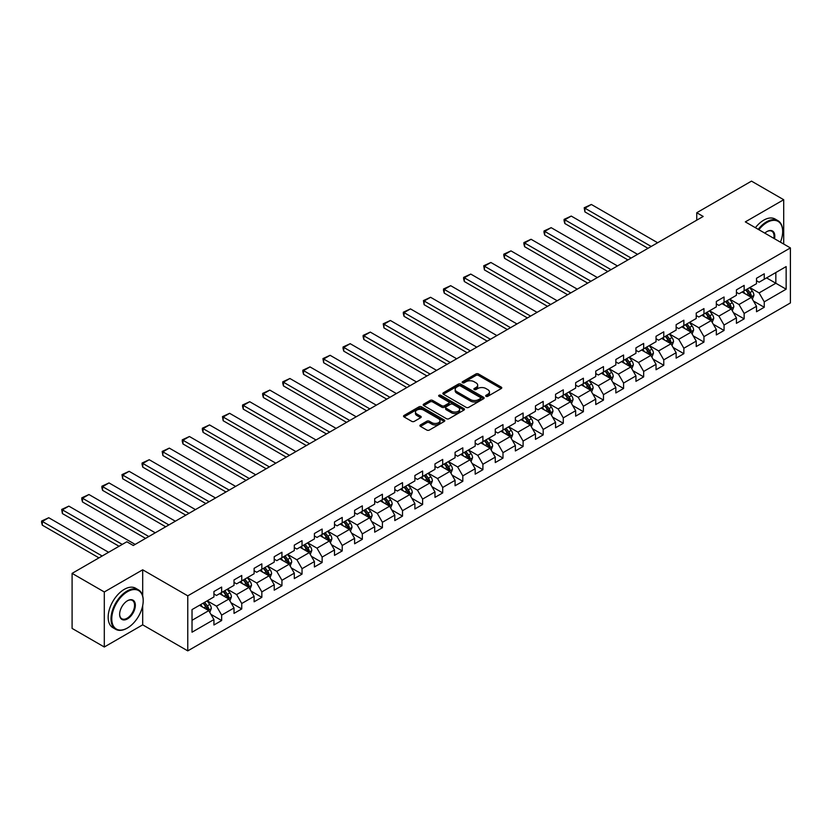 <?xml version="1.0" encoding="UTF-8"?>
<svg xmlns="http://www.w3.org/2000/svg" width="832" height="832" viewBox="0 0 832 832"><rect width="100%" height="100%" fill="white"/><g stroke="black" fill="none" stroke-linecap="round" stroke-linejoin="round"><path stroke-width="1.25" d="M486.034 396.313A1.248 0.718 0 0 0 487.802 396.313L501.238 388.554A1.789 1.03 0 0 0 501.758 387.826A1.789 1.03 0 0 0 501.238 387.098L478.473 373.953A1.789 1.03 0 0 0 475.946 373.953L462.509 381.711A1.248 0.718 0 0 0 462.145 382.221A1.248 0.718 0 0 0 462.509 382.73A1.248 0.718 0 0 0 464.287 382.73L466.024 381.732A5.72 3.307 0 0 1 474.115 381.732L476.008 382.824A5.72 3.307 0 0 1 477.682 385.164A5.72 3.307 0 0 1 476.008 387.494L474.271 388.502A1.248 0.718 0 0 0 473.907 389.012A1.248 0.718 0 0 0 474.271 389.522A1.248 0.718 0 0 0 476.039 389.522L477.776 388.523A5.72 3.307 0 0 1 485.878 388.523L487.77 389.615A5.72 3.307 0 0 1 489.445 391.955A5.72 3.307 0 0 1 487.77 394.285L486.034 395.294A1.248 0.718 0 0 0 485.67 395.803A1.248 0.718 0 0 0 486.034 396.313L486.034 395.294M420.441 424.913A1.789 1.03 0 0 0 419.91 425.641A1.789 1.03 0 0 0 420.441 426.369L426.826 430.061A1.789 1.03 0 0 0 429.354 430.061L444.267 421.439A1.789 1.03 0 0 0 444.798 420.711A1.789 1.03 0 0 0 444.267 419.983L421.512 406.838A1.789 1.03 0 0 0 418.985 406.838L404.061 415.459A1.789 1.03 0 0 0 403.541 416.187A1.789 1.03 0 0 0 404.061 416.915L411.778 421.366A1.789 1.03 0 0 0 414.305 421.366L420.69 417.685A1.789 1.03 0 0 0 421.21 416.957A1.789 1.03 0 0 0 420.69 416.229L416.863 414.014A4.784 2.766 0 0 1 415.459 412.058A4.784 2.766 0 0 1 418.413 409.51A4.784 2.766 0 0 1 423.634 410.114L438.61 418.756A4.784 2.766 0 0 1 440.014 420.711A4.784 2.766 0 0 1 437.06 423.27A4.784 2.766 0 0 1 431.85 422.666L429.354 421.221A1.789 1.03 0 0 0 426.826 421.221L420.441 424.913L420.441 426.369M142.688 569.806L104.302 591.968L72.093 573.373L72.093 628.41L104.302 647.005L142.688 624.842L187.772 650.874L187.772 595.837L142.688 569.806L142.688 595.93M783.702 244.046L783.702 199.722L745.316 221.884L790.4 247.915L187.772 595.837M783.702 199.722L751.494 181.126L696.748 212.732L696.748 220.168M72.093 573.373L126.838 541.767L133.286 545.49L703.186 216.455L696.748 212.732M466.149 407.358A1.789 1.03 0 0 0 468.676 407.358L483.6 398.736A1.789 1.03 0 0 0 484.12 398.008A1.789 1.03 0 0 0 483.6 397.28L460.834 384.134A1.789 1.03 0 0 0 458.307 384.134L443.383 392.756A1.789 1.03 0 0 0 442.863 393.484A1.789 1.03 0 0 0 443.383 394.212L466.149 407.358M439.525 396.583A1.248 0.718 0 0 1 440.794 396.76L440.794 395.273L463.934 408.626A1.789 1.03 0 0 1 464.454 409.365A1.789 1.03 0 0 1 463.934 410.093L449.01 418.704A1.789 1.03 0 0 1 446.482 418.704L423.727 405.569L423.727 404.102A1.789 1.03 0 0 0 423.197 404.83A1.789 1.03 0 0 0 423.727 405.569M423.727 404.102L430.113 400.421A1.789 1.03 0 0 1 432.64 400.421L441.865 405.746A1.789 1.03 0 0 0 444.402 405.746L448.635 403.302A1.789 1.03 0 0 0 449.155 402.574A1.789 1.03 0 0 0 448.635 401.846L439.026 396.292A1.248 0.718 0 0 1 438.662 395.782A1.248 0.718 0 0 1 439.431 395.117A1.248 0.718 0 0 1 440.794 395.273M187.772 650.874L790.4 302.952L790.4 247.915M210.902 614.318L221.655 620.526L221.655 615.098L234.021 607.963L234.021 613.392L241.748 608.93L241.748 603.502L254.114 596.357L254.114 601.786L261.841 597.324L261.841 591.895L274.217 584.75L274.217 590.19L281.944 585.718L281.944 580.289L294.31 573.154L294.31 578.583L302.037 574.122L302.037 568.693L314.402 561.548L314.402 566.977L322.13 562.515L322.13 557.086L334.506 549.952L334.506 555.381L342.233 550.919L342.233 545.49L354.598 538.346L354.598 543.774L362.326 539.313L362.326 533.884L374.691 526.739L374.691 532.168L382.418 527.706L382.418 522.278L394.794 515.143L394.794 520.572L402.522 516.11L402.522 510.682L414.887 503.537L414.887 508.966L422.614 504.504L422.614 499.075L434.98 491.941L434.98 497.37L442.707 492.908L442.707 487.469L455.073 480.334L455.073 485.763L462.81 481.302L462.81 475.873L475.176 468.728L475.176 474.157L482.903 469.695L482.903 464.266L495.269 457.132L495.269 462.561L502.996 458.099L502.996 452.67L515.362 445.526L515.362 450.954L523.099 446.493L523.099 441.064L535.465 433.919L535.465 439.358L543.192 434.886L543.192 429.458L555.558 422.323L555.558 427.752L563.285 423.29L563.285 417.862L575.65 410.717L575.65 416.146L583.388 411.684L583.388 406.255L595.754 399.121L595.754 404.55L603.481 400.088L603.481 394.659L615.846 387.514L615.846 392.943L623.574 388.482L623.574 383.053L635.939 375.908L635.939 381.337L643.677 376.875L643.677 371.446L656.042 364.312L656.042 369.741L663.77 365.279L663.77 359.85L676.135 352.706L676.135 358.134L683.862 353.673L683.862 348.244L696.228 341.11L696.228 346.538L703.966 342.077L703.966 336.638L716.331 329.503L716.331 334.932L724.058 330.47L724.058 325.042L736.424 317.897L736.424 323.326L744.151 318.864L744.151 313.435L756.517 306.301L756.517 311.73L764.254 307.268L764.254 301.839L786.146 289.193L786.146 266.583L775.84 272.532L775.84 283.244L786.146 289.193M221.655 620.526L213.928 624.988L213.928 619.559L192.026 632.206L192.026 609.596L213.928 596.95L213.928 591.521L221.655 587.059L221.655 592.488L234.021 585.354L234.021 579.925L241.748 575.463L241.748 580.892L254.114 573.747L254.114 568.318L261.841 563.857L261.841 569.286L274.217 562.141L274.217 556.712L281.944 552.25L281.944 557.679L294.31 550.545L294.31 545.116L302.037 540.654L302.037 546.083L314.402 538.938L314.402 533.51L322.13 529.048L322.13 534.477L334.506 527.342L334.506 521.914L342.233 517.442L342.233 522.881L354.598 515.736L354.598 510.307L362.326 505.846L362.326 511.274L374.691 504.13L374.691 498.701L382.418 494.239L382.418 499.668L394.794 492.534L394.794 487.105L402.522 482.643L402.522 488.072L414.887 480.927L414.887 475.498L422.614 471.037L422.614 476.466L434.98 469.331L434.98 463.892L442.707 459.43L442.707 464.859L455.073 457.725L455.073 452.296L462.81 447.834L462.81 453.263L475.176 446.118L475.176 440.69L482.903 436.228L482.903 441.657L495.269 434.522L495.269 429.094L502.996 424.632L502.996 430.061L515.362 422.916L515.362 417.487L523.099 413.026L523.099 418.454L535.465 411.31L535.465 405.881L543.192 401.419L543.192 406.848L555.558 399.714L555.558 394.285L563.285 389.823L563.285 395.252L575.65 388.107L575.65 382.678L583.388 378.217L583.388 383.646L595.754 376.511L595.754 371.082L603.481 366.61L603.481 372.05L615.846 364.905L615.846 359.476L623.574 355.014L623.574 360.443L635.939 353.298L635.939 347.87L643.677 343.408L643.677 348.837L656.042 341.702L656.042 336.274L663.77 331.812L663.77 337.241L676.135 330.096L676.135 324.667L683.862 320.206L683.862 325.634L696.228 318.5L696.228 313.061L703.966 308.599L703.966 314.028L716.331 306.894L716.331 301.465L724.058 297.003L724.058 302.432L736.424 295.287L736.424 289.858L744.151 285.397L744.151 290.826L756.517 283.691L756.517 278.262L764.254 273.801L764.254 279.23L786.146 266.583M219.596 593.684L228.873 599.04L216.497 606.174L207.23 600.818M213.928 593.975L216.497 595.462L221.655 592.488M216.497 606.174L221.655 615.098M228.873 599.04L234.021 607.963M239.689 582.078L248.966 587.434L236.6 594.568L227.323 589.222M234.021 582.379L236.6 583.866L241.748 580.892M236.6 594.568L241.748 603.502M248.966 587.434L254.114 596.357M259.782 570.471L269.058 575.827L256.693 582.972L247.416 577.616M254.114 570.773L256.693 572.26L261.841 569.286M256.693 582.972L261.841 591.895M269.058 575.827L274.217 584.75M279.885 558.875L289.151 564.231L276.786 571.366L267.509 566.01M274.217 559.166L276.786 560.654L281.944 557.679M276.786 571.366L281.944 580.289M289.151 564.231L294.31 573.154M299.978 547.269L309.254 552.625L296.889 559.77L287.612 554.414M294.31 547.57L296.889 549.058L302.037 546.083M296.889 559.77L302.037 568.693M309.254 552.625L314.402 561.548M320.07 535.673L329.347 541.018L316.982 548.163L307.705 542.807M314.402 535.964L316.982 537.451L322.13 534.477M316.982 548.163L322.13 557.086M329.347 541.018L334.506 549.952M340.174 524.066L349.44 529.422L337.074 536.557L327.798 531.201M334.506 524.368L337.074 525.855L342.233 522.881M337.074 536.557L342.233 545.49M349.44 529.422L354.598 538.346M360.266 512.46L369.543 517.816L357.178 524.961L347.901 519.605M354.598 512.762L357.178 514.249L362.326 511.274M357.178 524.961L362.326 533.884M369.543 517.816L374.691 526.739M380.359 500.864L389.636 506.22L377.27 513.354L367.994 507.998M374.691 501.155L377.27 502.642L382.418 499.668M377.27 513.354L382.418 522.278M389.636 506.22L394.794 515.143M400.462 489.258L409.729 494.614L397.363 501.758L388.086 496.402M394.794 489.559L397.363 491.046L402.522 488.072M397.363 501.758L402.522 510.682M409.729 494.614L414.887 503.537M420.555 477.651L429.832 483.007L417.466 490.152L408.19 484.796M414.887 477.953L417.466 479.44L422.614 476.466M417.466 490.152L422.614 499.075M429.832 483.007L434.98 491.941M440.648 466.055L449.925 471.411L437.559 478.546L428.282 473.19M434.98 466.346L437.559 467.844L442.707 464.859M437.559 478.546L442.707 487.469M449.925 471.411L455.073 480.334M460.741 454.449L470.018 459.805L457.652 466.95L448.375 461.594M455.073 454.75L457.652 456.238L462.81 453.263M457.652 466.95L462.81 475.873M470.018 459.805L475.176 468.728M480.844 442.853L490.121 448.209L477.755 455.343L468.478 449.987M475.176 443.144L477.755 444.631L482.903 441.657M477.755 455.343L482.903 464.266M490.121 448.209L495.269 457.132M500.937 431.246L510.214 436.602L497.848 443.737L488.571 438.391M495.269 431.548L497.848 433.035L502.996 430.061M497.848 443.737L502.996 452.67M510.214 436.602L515.362 445.526M521.03 419.64L530.306 424.996L517.941 432.141L508.664 426.785M515.362 419.942L517.941 421.429L523.099 418.454M517.941 432.141L523.099 441.064M530.306 424.996L535.465 433.919M541.133 408.044L550.41 413.4L538.044 420.534L528.767 415.178M535.465 408.335L538.044 409.822L543.192 406.848M538.044 420.534L543.192 429.458M550.41 413.4L555.558 422.323M561.226 396.438L570.502 401.794L558.137 408.938L548.86 403.582M555.558 396.739L558.137 398.226L563.285 395.252M558.137 408.938L563.285 417.862M570.502 401.794L575.65 410.717M581.318 384.842L590.595 390.187L578.23 397.332L568.953 391.976M575.65 385.133L578.23 386.62L583.388 383.646M578.23 397.332L583.388 406.255M590.595 390.187L595.754 399.121M601.422 373.235L610.698 378.591L598.322 385.726L589.056 380.37M595.754 373.537L598.322 375.024L603.481 372.05M598.322 385.726L603.481 394.659M610.698 378.591L615.846 387.514M621.514 361.629L630.791 366.985L618.426 374.13L609.149 368.774M615.846 361.93L618.426 363.418L623.574 360.443M618.426 374.13L623.574 383.053M630.791 366.985L635.939 375.908M641.607 350.033L650.884 355.389L638.518 362.523L629.242 357.167M635.939 350.324L638.518 351.811L643.677 348.837M638.518 362.523L643.677 371.446M650.884 355.389L656.042 364.312M661.71 338.426L670.987 343.782L658.611 350.927L649.345 345.571M656.042 338.728L658.611 340.215L663.77 337.241M658.611 350.927L663.77 359.85M670.987 343.782L676.135 352.706M681.803 326.82L691.08 332.176L678.714 339.321L669.438 333.965M676.135 327.122L678.714 328.609L683.862 325.634M678.714 339.321L683.862 348.244M691.08 332.176L696.228 341.11M701.896 315.224L711.173 320.58L698.807 327.714L689.53 322.358M696.228 315.515L698.807 317.013L703.966 314.028M698.807 327.714L703.966 336.638M711.173 320.58L716.331 329.503M721.999 303.618L731.276 308.974L718.9 316.118L709.634 310.762M716.331 303.919L718.9 305.406L724.058 302.432M718.9 316.118L724.058 325.042M731.276 308.974L736.424 317.897M742.092 292.022L751.369 297.378L739.003 304.512L729.726 299.156M736.424 292.313L739.003 293.8L744.151 290.826M739.003 304.512L744.151 313.435M751.369 297.378L756.517 306.301M766.563 277.888L775.84 283.244L759.096 292.906L749.819 287.56M756.517 280.717L759.096 282.204L764.254 279.23M759.096 292.906L764.254 301.839M104.302 591.968L104.302 647.005M192.026 620.308L208.77 610.636L199.493 605.28M208.77 610.636L213.928 619.559M753.49 301.059L764.254 307.268M733.398 312.655L744.151 318.864M713.305 324.262L724.058 330.47M693.202 335.858L703.966 342.077M673.109 347.464L683.862 353.673M653.016 359.07L663.77 365.279M632.913 370.666L643.677 376.875M612.82 382.273L623.574 388.482M592.727 393.869L603.481 400.088M572.624 405.475L583.388 411.684M552.531 417.082L563.285 423.29M532.438 428.678L543.192 434.886M512.335 440.284L523.099 446.493M492.242 451.89L502.996 458.099M472.15 463.486L482.903 469.695M452.046 475.093L462.81 481.302M431.954 486.689L442.707 492.908M411.861 498.295L422.614 504.504M391.758 509.902L402.522 516.11M371.665 521.498L382.418 527.706M351.572 533.104L362.326 539.313M331.469 544.7L342.233 550.919M311.376 556.306L322.13 562.515M291.283 567.913L302.037 574.122M271.19 579.509L281.944 585.718M251.087 591.115L261.841 597.324M230.994 602.722L241.748 608.93M142.688 624.842L142.688 605.654M486.533 396.49L487.77 395.772A5.72 3.307 0 0 0 489.445 393.442L489.445 391.955M477.682 385.164L477.682 386.651A5.72 3.307 0 0 1 476.008 388.981L474.77 389.698M501.238 387.098L501.238 388.554L478.473 375.44A1.789 1.03 0 0 0 475.946 375.44L463.008 382.907M483.569 398.757L460.834 385.622A1.789 1.03 0 0 0 458.307 385.622L443.414 394.222L443.383 392.756M480.438 398.518A1.248 0.718 0 0 0 480.802 398.008A1.248 0.718 0 0 0 480.438 397.498L460.46 385.965A1.248 0.718 0 0 0 458.692 385.965L456.851 387.026A5.72 3.307 0 0 0 455.177 389.355A5.72 3.307 0 0 0 456.851 391.695L470.506 399.578A5.72 3.307 0 0 0 478.598 399.578L480.438 398.518L480.438 400.005A1.248 0.718 0 0 0 480.802 399.495L480.802 398.008M455.177 389.355L455.177 390.842A5.72 3.307 0 0 0 456.851 393.182L456.851 391.695M480.438 400.005L478.598 401.066A5.72 3.307 0 0 1 470.506 401.066L456.851 393.182M423.748 405.579L430.113 401.908L430.113 400.421M449.155 402.574L449.155 404.061A1.789 1.03 0 0 1 448.635 404.789L444.402 407.233A1.789 1.03 0 0 1 441.865 407.233L432.64 401.908A1.789 1.03 0 0 0 430.113 401.908M440.794 396.76L463.913 410.103M451.443 411.278A4.784 2.766 0 0 0 456.664 411.871A4.784 2.766 0 0 0 459.618 409.323A4.784 2.766 0 0 0 458.214 407.368L452.93 404.321A1.789 1.03 0 0 0 450.403 404.321L446.17 406.765A1.789 1.03 0 0 0 445.64 407.503A1.789 1.03 0 0 0 446.17 408.231L451.443 411.278L451.443 412.766A4.784 2.766 0 0 0 456.664 413.369A4.784 2.766 0 0 0 459.618 410.81L459.618 409.323M445.64 407.503L445.64 408.99A1.789 1.03 0 0 0 446.17 409.718L446.17 408.231M451.443 412.766L446.17 409.718M440.014 420.711L440.014 422.198A4.784 2.766 0 0 1 437.06 424.757A4.784 2.766 0 0 1 431.85 424.154L429.354 422.708A1.789 1.03 0 0 0 426.826 422.708L420.462 426.39M415.459 412.058L415.459 413.546A4.784 2.766 0 0 0 416.863 415.501L416.863 414.014M420.67 417.695L416.863 415.501M444.246 421.46L421.512 408.335A1.789 1.03 0 0 0 418.985 408.335L404.082 416.936M752.388 299.135L753.917 295.277A4.826 2.787 -120 0 0 752.378 291.169L749.715 287.612M651.206 246.459L584.906 208.187L591.344 204.464L657.644 242.746M745.087 293.748L743.278 291.335M584.906 211.9L584.199 207.771L584.906 208.187L584.906 211.9L647.982 248.321M745.722 289.921L748.384 293.467A4.826 2.787 60 0 1 749.767 296.369L751.306 295.485A4.826 2.787 -120 0 0 749.934 292.573L747.271 289.026M746.065 289.723L749.008 293.665A2.454 1.425 60 0 1 749.455 294.414L751.306 295.485M584.199 207.771L591.344 204.464M780.437 242.164A22.225 12.834 120 0 0 782.673 231.556A22.225 12.834 120 0 0 766.958 222.477A22.225 12.834 120 0 0 758.878 229.715M758.212 229.33A22.776 13.146 -60 0 1 766.563 221.811A22.776 13.146 -60 0 1 777.951 220.678A22.776 13.146 -60 0 1 782.673 231.109A22.776 13.146 -60 0 1 782.673 231.327M764.806 233.137A11.118 6.417 -60 0 1 766.958 231.556L766.958 231.556A11.118 6.417 -60 0 1 774.509 238.742M755.383 227.698A22.776 13.146 -60 0 1 763.734 220.168A22.776 13.146 -60 0 1 775.122 219.045L777.951 220.678M773.812 238.337A10.566 6.105 120 0 0 771.846 231.254A10.566 6.105 120 0 0 766.761 231.67M127.098 628.191L127.483 627.962A22.225 12.834 120 0 0 143.198 600.746A22.225 12.834 120 0 0 127.483 591.677A22.225 12.834 120 0 0 111.769 618.894A22.225 12.834 120 0 0 127.483 627.962L127.098 628.191A22.776 13.146 -60 0 1 115.71 629.314A22.776 13.146 -60 0 1 112.226 611.073A22.776 13.146 -60 0 1 127.098 591.001A22.776 13.146 -60 0 1 138.486 589.878A22.776 13.146 -60 0 1 143.198 600.298A22.776 13.146 -60 0 1 143.198 600.527M127.483 618.894A11.118 6.417 -60 0 1 119.631 614.359A11.118 6.417 -60 0 1 127.483 600.746L127.483 600.746A11.118 6.417 -60 0 1 135.346 605.28A11.118 6.417 -60 0 1 127.483 618.894M119.631 614.13A10.566 6.105 120 0 0 121.815 618.748A10.566 6.105 120 0 0 127.098 618.228A10.566 6.105 120 0 0 134.004 608.91A10.566 6.105 120 0 0 132.382 600.444A10.566 6.105 120 0 0 127.286 600.86M115.71 629.314L112.882 627.682A22.776 13.146 -60 0 1 109.387 609.43A22.776 13.146 -60 0 1 124.27 589.368A22.776 13.146 -60 0 1 135.647 588.234L138.486 589.878M732.285 310.742L733.824 306.873A4.826 2.787 -120 0 0 732.285 302.765L729.622 299.218M631.114 258.066L564.803 219.783L571.251 216.07L637.551 254.342M724.984 305.344L723.185 302.931M564.803 223.506L564.096 220.865L564.096 219.378L564.803 219.783L564.803 223.506L627.89 259.927M725.629 301.527L728.291 305.074A4.826 2.787 60 0 1 729.664 307.975L731.214 307.081A4.826 2.787 -120 0 0 729.83 304.179L727.178 300.633M725.962 301.33L728.915 305.271A2.454 1.425 60 0 1 729.362 306.01L731.214 307.081M564.096 219.378L571.251 216.07M712.192 322.338L713.721 318.479A4.826 2.787 -120 0 0 712.182 314.371L709.53 310.825M611.021 269.672L544.71 231.39L551.148 227.666L617.458 265.949M704.891 316.95L703.082 314.538M544.71 235.102L544.003 232.471L544.003 230.984L544.71 231.39L544.71 235.102L607.797 271.523M705.536 313.123L708.188 316.67A4.826 2.787 60 0 1 709.571 319.582L711.121 318.687A4.826 2.787 -120 0 0 709.738 315.786L707.075 312.229M705.869 312.936L708.822 316.867A2.454 1.425 60 0 1 709.27 317.616L711.121 318.687M544.003 230.984L551.148 227.666M692.099 333.944L693.628 330.086A4.826 2.787 -120 0 0 692.089 325.967L689.426 322.421M590.918 281.268L524.618 242.986L531.055 239.273L597.366 277.555M684.798 328.557L682.989 326.144M524.618 246.709L523.91 244.067L523.91 242.58L524.618 242.986L524.618 246.709L587.704 283.13M685.433 324.73L688.095 328.276A4.826 2.787 60 0 1 689.478 331.178L691.018 330.294A4.826 2.787 -120 0 0 689.645 327.382L686.982 323.835M685.776 324.532L688.719 328.474A2.454 1.425 60 0 1 689.166 329.222L691.018 330.294M523.91 242.58L531.055 239.273M671.996 345.55L673.535 341.682A4.826 2.787 -120 0 0 671.996 337.574L669.334 334.027M570.825 292.874L504.525 254.592L510.962 250.879L577.262 289.151M664.695 340.153L662.896 337.74M504.525 258.315L503.807 255.674L503.807 254.186L504.525 254.592L504.525 258.315L567.601 294.736M665.34 336.326L668.002 339.882A4.826 2.787 60 0 1 669.386 342.784L670.925 341.89A4.826 2.787 -120 0 0 669.542 338.988L666.89 335.442M665.673 336.138L668.626 340.07A2.454 1.425 60 0 1 669.074 340.818L670.925 341.89M503.807 254.186L510.962 250.879M651.903 357.146L653.432 353.288A4.826 2.787 -120 0 0 651.893 349.18L649.241 345.623M550.732 304.47L484.422 266.198L490.87 262.475L557.17 300.758M644.602 351.759L642.793 349.346M484.422 269.911L483.714 265.782L484.422 266.198L484.422 269.911L547.508 306.332M645.247 347.932L647.899 351.478A4.826 2.787 60 0 1 649.282 354.39L650.832 353.496A4.826 2.787 -120 0 0 649.449 350.594L646.786 347.038M645.58 347.734L648.534 351.676A2.454 1.425 60 0 1 648.981 352.425L650.832 353.496M483.714 265.782L490.87 262.475M631.81 368.753L633.339 364.894A4.826 2.787 -120 0 0 631.8 360.776L629.138 357.23M530.629 316.077L464.329 277.794L470.766 274.082L537.077 312.364M624.51 363.355L622.7 360.953M464.329 281.518L463.622 278.876L463.622 277.389L464.329 277.794L464.329 281.518L527.415 317.938M625.144 359.538L627.806 363.085A4.826 2.787 60 0 1 629.19 365.986L630.739 365.092A4.826 2.787 -120 0 0 629.356 362.19L626.694 358.644M625.487 359.341L628.43 363.282A2.454 1.425 60 0 1 628.878 364.021L630.739 365.092M463.622 277.389L470.766 274.082M611.707 380.349L613.246 376.49A4.826 2.787 -120 0 0 611.707 372.382L609.045 368.836M510.536 327.683L444.236 289.401L450.674 285.678L516.974 323.96M604.406 374.962L602.607 372.549M444.236 293.124L443.518 290.482L443.518 288.995L444.236 289.401L444.236 293.124L507.312 329.545M605.051 371.134L607.714 374.691A4.826 2.787 60 0 1 609.097 377.593L610.636 376.698A4.826 2.787 -120 0 0 609.253 373.797L606.601 370.24M605.384 370.947L608.338 374.878A2.454 1.425 60 0 1 608.785 375.627L610.636 376.698M443.518 288.995L450.674 285.678M591.614 391.955L593.143 388.097A4.826 2.787 -120 0 0 591.604 383.978L588.952 380.432M490.443 339.279L424.133 301.007L430.581 297.284L496.881 335.566M584.314 386.568L582.504 384.155M424.133 304.72L423.426 300.591L424.133 301.007L424.133 304.72L487.219 341.141M584.958 382.741L587.61 386.287A4.826 2.787 60 0 1 588.994 389.189L590.543 388.305A4.826 2.787 -120 0 0 589.16 385.393L586.498 381.846M585.291 382.543L588.245 386.485A2.454 1.425 60 0 1 588.692 387.234L590.543 388.305M423.426 300.591L430.581 297.284M571.522 403.562L573.05 399.693A4.826 2.787 -120 0 0 571.511 395.585L568.849 392.038M470.34 350.886L404.04 312.603L410.478 308.89L476.788 347.162M564.221 398.164L562.411 395.751M404.04 316.326L403.333 313.685L403.333 312.198L404.04 312.603L404.04 316.326L467.126 352.747M564.855 394.347L567.518 397.894A4.826 2.787 60 0 1 568.901 400.795L570.45 399.901A4.826 2.787 -120 0 0 569.067 396.999L566.405 393.453M565.198 394.15L568.142 398.081A2.454 1.425 60 0 1 568.589 398.83L570.45 399.901M403.333 312.198L410.478 308.89M551.418 415.158L552.958 411.299A4.826 2.787 -120 0 0 551.418 407.191L548.756 403.634M450.247 362.492L383.947 324.21L390.385 320.486L456.685 358.769M544.118 409.77L542.318 407.358M383.947 327.922L383.23 323.794L383.947 324.21L383.947 327.922L447.023 364.343M544.762 405.943L547.425 409.49A4.826 2.787 60 0 1 548.808 412.402L550.347 411.507A4.826 2.787 -120 0 0 548.964 408.606L546.312 405.049M545.095 405.746L548.049 409.687A2.454 1.425 60 0 1 548.496 410.436L550.347 411.507M383.23 323.794L390.385 320.486M531.326 426.764L532.865 422.906A4.826 2.787 -120 0 0 531.315 418.787L528.663 415.241M430.154 374.088L363.844 335.806L370.292 332.093L436.592 370.375M524.025 421.366L522.215 418.964M363.844 339.529L363.137 336.887L363.137 335.4L363.844 335.806L363.844 339.529L426.93 375.95M524.67 417.55L527.322 421.096A4.826 2.787 60 0 1 528.705 423.998L530.254 423.103A4.826 2.787 -120 0 0 528.871 420.202L526.209 416.655M525.002 417.352L527.956 421.294A2.454 1.425 60 0 1 528.403 422.042L530.254 423.103M363.137 335.4L370.292 332.093M511.233 438.36L512.762 434.502A4.826 2.787 -120 0 0 511.222 430.394L508.56 426.847M410.051 385.694L343.751 347.412L350.189 343.689L416.499 381.971M503.932 432.973L502.122 430.56M343.751 351.135L343.044 348.494L343.044 347.006L343.751 347.412L343.751 351.135L406.838 387.556M504.566 429.146L507.229 432.702A4.826 2.787 60 0 1 508.612 435.604L510.162 434.71A4.826 2.787 -120 0 0 508.778 431.808L506.116 428.262M504.91 428.958L507.853 432.89A2.454 1.425 60 0 1 508.3 433.638L510.162 434.71M343.044 347.006L350.189 343.689M491.14 449.966L492.669 446.108A4.826 2.787 -120 0 0 491.13 442L488.467 438.443M389.958 397.29L323.658 359.018L330.096 355.295L396.396 393.578M483.829 444.579L482.03 442.166M323.658 362.731L322.941 358.602L323.658 359.018L323.658 362.731L386.734 399.152M484.474 440.752L487.136 444.298A4.826 2.787 60 0 1 488.519 447.2L490.058 446.316A4.826 2.787 -120 0 0 488.675 443.404L486.023 439.858M484.806 440.554L487.76 444.496A2.454 1.425 60 0 1 488.207 445.245L490.058 446.316M322.941 358.602L330.096 355.295M471.037 461.573L472.576 457.704A4.826 2.787 -120 0 0 471.026 453.596L468.374 450.05M369.866 408.897L303.555 370.614L310.003 366.902L376.303 405.174M463.736 456.175L461.926 453.762M303.555 374.338L302.848 371.696L302.848 370.209L303.555 370.614L303.555 374.338L366.642 410.758M464.381 452.358L467.033 455.905A4.826 2.787 60 0 1 468.416 458.806L469.966 457.912A4.826 2.787 -120 0 0 468.582 455.01L465.92 451.464M464.714 452.161L467.667 456.102A2.454 1.425 60 0 1 468.114 456.841L469.966 457.912M302.848 370.209L310.003 366.902M450.944 473.169L452.473 469.31A4.826 2.787 -120 0 0 450.934 465.202L448.271 461.656M349.762 420.503L283.462 382.221L289.9 378.498L356.21 416.78M443.643 467.782L441.834 465.369M283.462 385.934L282.755 383.302L282.755 381.815L283.462 382.221L283.462 385.934L346.549 422.354M444.278 463.954L446.94 467.501A4.826 2.787 60 0 1 448.323 470.413L449.873 469.518A4.826 2.787 -120 0 0 448.49 466.617L445.827 463.06M444.621 463.767L447.564 467.698A2.454 1.425 60 0 1 448.011 468.447L449.873 469.518M282.755 381.815L289.9 378.498M430.851 484.775L432.38 480.917A4.826 2.787 -120 0 0 430.841 476.798L428.178 473.252M329.67 432.099L263.37 393.817L269.807 390.104L336.107 428.386M423.54 479.388L421.741 476.975M263.37 397.54L262.662 394.898L262.662 393.411L263.37 393.817L263.37 397.54L326.446 433.961M424.185 475.561L426.847 479.107A4.826 2.787 60 0 1 428.23 482.009L429.77 481.114A4.826 2.787 -120 0 0 428.386 478.213L425.734 474.666M424.518 475.363L427.471 479.305A2.454 1.425 60 0 1 427.918 480.054L429.77 481.114M262.662 393.411L269.807 390.104M410.748 496.382L412.287 492.513A4.826 2.787 -120 0 0 410.738 488.405L408.086 484.858M309.577 443.706L243.266 405.423L249.714 401.71L316.014 439.982M403.447 490.984L401.638 488.571M243.266 409.146L242.559 406.505L242.559 405.018L243.266 405.423L243.266 409.146L306.353 445.567M404.092 487.157L406.744 490.714A4.826 2.787 60 0 1 408.127 493.615L409.677 492.721A4.826 2.787 -120 0 0 408.294 489.819L405.631 486.273M404.425 486.97L407.378 490.901A2.454 1.425 60 0 1 407.826 491.65L409.677 492.721M242.559 405.018L249.714 401.71M390.655 507.978L392.184 504.119A4.826 2.787 -120 0 0 390.645 500.011L387.982 496.454M289.474 455.302L223.174 417.03L229.611 413.306L295.922 451.589M383.354 502.59L381.545 500.178M223.174 420.742L222.466 416.614L223.174 417.03L223.174 420.742L286.26 457.163M383.989 498.763L386.651 502.31A4.826 2.787 60 0 1 388.034 505.222L389.584 504.327A4.826 2.787 -120 0 0 388.201 501.426L385.538 497.869M384.332 498.566L387.275 502.507A2.454 1.425 60 0 1 387.722 503.256L389.584 504.327M222.466 416.614L229.611 413.306M370.562 519.584L372.091 515.726A4.826 2.787 -120 0 0 370.552 511.607L367.89 508.061M269.381 466.908L203.081 428.626L209.518 424.913L275.818 463.195M363.251 514.186L361.452 511.784M203.081 432.349L202.374 429.707L202.374 428.22L203.081 428.626L203.081 432.349L266.157 468.77M363.896 510.37L366.558 513.916A4.826 2.787 60 0 1 367.942 516.818L369.481 515.923A4.826 2.787 -120 0 0 368.098 513.022L365.446 509.475M364.239 510.172L367.182 514.114A2.454 1.425 60 0 1 367.63 514.852L369.481 515.923M202.374 428.22L209.518 424.913M350.459 531.18L351.998 527.322A4.826 2.787 -120 0 0 350.449 523.214L347.797 519.667M249.288 478.514L182.978 440.232L189.426 436.509L255.726 474.791M343.158 525.793L341.359 523.38M182.978 443.955L182.27 441.314L182.27 439.826L182.978 440.232L182.978 443.955L246.064 480.376M343.803 521.966L346.466 525.522A4.826 2.787 60 0 1 347.838 528.424L349.388 527.53A4.826 2.787 -120 0 0 348.005 524.628L345.342 521.071M344.136 521.778L347.09 525.71A2.454 1.425 60 0 1 347.537 526.458L349.388 527.53M182.27 439.826L189.426 436.509M330.366 542.786L331.895 538.928A4.826 2.787 -120 0 0 330.356 534.81L327.704 531.263M229.185 490.11L162.885 451.838L169.322 448.115L235.633 486.398M323.066 537.399L321.256 534.986M162.885 455.551L162.178 451.422L162.885 451.838L162.885 455.551L225.971 491.972M323.71 533.572L326.362 537.118A4.826 2.787 60 0 1 327.746 540.02L329.295 539.136A4.826 2.787 -120 0 0 327.912 536.224L325.25 532.678M324.043 533.374L326.986 537.316A2.454 1.425 60 0 1 327.434 538.065L329.295 539.136M162.178 451.422L169.322 448.115M310.274 554.393L311.802 550.524A4.826 2.787 -120 0 0 310.263 546.416L307.601 542.87M209.092 501.717L142.792 463.434L149.23 459.722L215.53 497.994M302.973 548.995L301.163 546.582M142.792 467.158L142.085 464.516L142.085 463.029L142.792 463.434L142.792 467.158L205.868 503.578M303.607 545.178L306.27 548.725A4.826 2.787 60 0 1 307.653 551.626L309.192 550.732A4.826 2.787 -120 0 0 307.819 547.83L305.157 544.284M303.95 544.981L306.894 548.912A2.454 1.425 60 0 1 307.341 549.661L309.192 550.732M142.085 463.029L149.23 459.722M290.17 565.989L291.71 562.13A4.826 2.787 -120 0 0 290.17 558.022L287.508 554.466M188.999 513.323L122.689 475.041L129.137 471.318L195.437 509.6M282.87 560.602L281.07 558.189M122.689 478.754L121.982 474.625L122.689 475.041L122.689 478.754L185.775 515.174M283.514 556.774L286.177 560.321A4.826 2.787 60 0 1 287.55 563.233L289.099 562.338A4.826 2.787 -120 0 0 287.716 559.437L285.064 555.88M283.847 556.577L286.801 560.518A2.454 1.425 60 0 1 287.248 561.267L289.099 562.338M121.982 474.625L129.137 471.318M270.078 577.595L271.606 573.737A4.826 2.787 -120 0 0 270.067 569.618L267.415 566.072M168.896 524.919L102.596 486.637L109.034 482.924L175.344 521.206M262.777 572.198L260.967 569.795M102.596 490.36L101.889 487.718L101.889 486.231L102.596 486.637L102.596 490.36L165.682 526.781M263.422 568.381L266.074 571.927A4.826 2.787 60 0 1 267.457 574.829L269.006 573.934A4.826 2.787 -120 0 0 267.623 571.033L264.961 567.486M263.754 568.183L266.708 572.125A2.454 1.425 60 0 1 267.155 572.874L269.006 573.934M101.889 486.231L109.034 482.924M249.985 589.191L251.514 585.333A4.826 2.787 -120 0 0 249.974 581.225L247.312 577.678M148.803 536.526L82.503 498.243L88.941 494.52L155.241 532.802M242.684 583.804L240.874 581.391M82.503 501.966L81.796 499.325L81.796 497.838L82.503 498.243L82.503 501.966L145.579 538.387M243.318 579.977L245.981 583.534A4.826 2.787 60 0 1 247.364 586.435L248.903 585.541A4.826 2.787 -120 0 0 247.53 582.639L244.868 579.093M243.662 579.79L246.605 583.721A2.454 1.425 60 0 1 247.052 584.47L248.903 585.541M81.796 497.838L88.941 494.52M229.882 600.798L231.421 596.939A4.826 2.787 -120 0 0 229.882 592.831L227.219 589.274M122.262 544.409L62.4 509.85L68.848 506.126L135.148 544.409M222.581 595.41L220.782 592.998M62.4 513.562L61.693 509.434L62.4 509.85L62.4 513.562L119.049 546.27M223.226 591.583L225.888 595.13A4.826 2.787 60 0 1 227.261 598.031L228.81 597.147A4.826 2.787 -120 0 0 227.427 594.235L224.775 590.689M223.558 591.386L226.512 595.327A2.454 1.425 60 0 1 226.959 596.076L228.81 597.147M61.693 509.434L68.848 506.126M209.789 612.404L211.318 608.535A4.826 2.787 -120 0 0 209.778 604.427L207.126 600.881M102.17 556.005L42.307 521.446L48.745 517.733L108.607 552.292M202.488 607.006L200.678 604.594M42.307 525.169L41.6 522.527L41.6 521.04L42.307 521.446L42.307 525.169L98.946 557.866M203.133 603.19L205.785 606.736A4.826 2.787 60 0 1 207.168 609.638L208.718 608.743A4.826 2.787 -120 0 0 207.334 605.842L204.672 602.295M203.466 602.992L206.419 606.934A2.454 1.425 60 0 1 206.866 607.672L208.718 608.743M41.6 521.04L48.745 517.733M487.77 395.772L487.77 394.285M474.271 389.522L474.271 388.502M476.008 388.981L476.008 387.494M462.509 382.73L462.509 381.711M475.946 375.44L475.946 373.953M478.473 375.44L478.473 373.953M458.307 385.622L458.307 384.134M460.834 385.622L460.834 384.134M483.6 398.736L483.6 397.28M470.506 401.066L470.506 399.578M478.598 401.066L478.598 399.578M432.64 401.908L432.64 400.421M441.865 407.233L441.865 405.746M444.402 407.233L444.402 405.746M448.635 404.789L448.635 403.302M463.934 410.093L463.934 408.626M426.826 422.708L426.826 421.221M429.354 422.708L429.354 421.221M431.85 424.154L431.85 422.666M420.69 417.685L420.69 416.229M404.061 416.915L404.061 415.459M418.985 408.335L418.985 406.838M421.512 408.335L421.512 406.838M444.267 421.439L444.267 419.983M750.89 297.097L753.886 295.37M749.934 292.573L752.378 291.169M746.491 294.559L748.384 293.467M730.798 308.703L733.793 306.966M729.83 304.179L732.285 302.765M726.398 306.166L728.291 305.074M710.694 320.299L713.69 318.573M709.738 315.786L712.182 314.371M706.306 317.762L708.188 316.67M690.602 331.906L693.597 330.179M689.645 327.382L692.089 325.967M686.202 329.368L688.095 328.276M670.509 343.512L673.504 341.775M669.542 338.988L671.996 337.574M666.11 340.974L668.002 339.882M650.406 355.108L653.401 353.382M649.449 350.594L651.893 349.18M646.017 352.57L647.899 351.478M630.313 366.714L633.308 364.988M629.356 362.19L631.8 360.776M625.914 364.177L627.806 363.085M610.22 378.31L613.215 376.584M609.253 373.797L611.707 372.382M605.821 375.773L607.714 374.691M590.117 389.917L593.112 388.19M589.16 385.393L591.604 383.978M585.728 387.379L587.61 386.287M570.024 401.523L573.019 399.786M569.067 396.999L571.511 395.585M565.625 398.986L567.518 397.894M549.931 413.119L552.926 411.393M548.964 408.606L551.418 407.191M545.532 410.582L547.425 409.49M529.828 424.726L532.823 422.999M528.871 420.202L531.315 418.787M525.439 422.188L527.322 421.096M509.735 436.322L512.73 434.595M508.778 431.808L511.222 430.394M505.346 433.784L507.229 432.702M489.642 447.928L492.638 446.202M488.675 443.404L491.13 442M485.243 445.39L487.136 444.298M469.55 459.534L472.545 457.798M468.582 455.01L471.026 453.596M465.15 456.997L467.033 455.905M449.446 471.13L452.442 469.404M448.49 466.617L450.934 465.202M445.058 468.593L446.94 467.501M429.354 482.737L432.349 481.01M428.386 478.213L430.841 476.798M424.954 480.199L426.847 479.107M409.261 494.343L412.256 492.606M408.294 489.819L410.738 488.405M404.862 491.806L406.744 490.714M389.158 505.939L392.153 504.213M388.201 501.426L390.645 500.011M384.769 503.402L386.651 502.31M369.065 517.546L372.06 515.819M368.098 513.022L370.552 511.607M364.666 515.008L366.558 513.916M348.972 529.142L351.967 527.415M348.005 524.628L350.449 523.214M344.573 526.604L346.466 525.522M328.869 540.748L331.864 539.022M327.912 536.224L330.356 534.81M324.48 538.21L326.362 537.118M308.776 552.354L311.771 550.618M307.819 547.83L310.263 546.416M304.377 549.817L306.27 548.725M288.683 563.95L291.678 562.224M287.716 559.437L290.17 558.022M284.284 561.413L286.177 560.321M268.58 575.557L271.575 573.83M267.623 571.033L270.067 569.618M264.191 573.019L266.074 571.927M248.487 587.153L251.482 585.426M247.53 582.639L249.974 581.225M244.088 584.615L245.981 583.534M228.394 598.759L231.39 597.033M227.427 594.235L229.882 592.831M223.995 596.222L225.888 595.13M208.291 610.366L211.286 608.629M207.334 605.842L209.778 604.427M203.902 607.828L205.785 606.736"/></g></svg>
